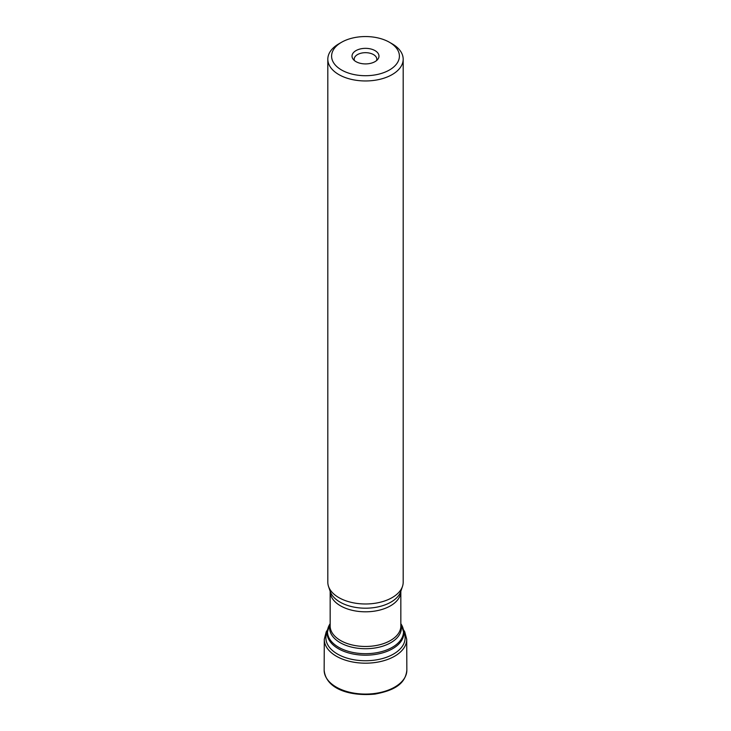 <?xml version="1.0" encoding="UTF-8"?>
<svg xmlns="http://www.w3.org/2000/svg" width="731" height="731" viewBox="0 0 731 731"><rect width="100%" height="100%" fill="white"/><g stroke="black" fill="none" stroke-linecap="round" stroke-linejoin="round"><path stroke-width="1.1" d="M355.97 61.632A13.478 7.785 180 0 1 353.192 59.302A13.478 7.785 180 0 1 365.5 48.347A13.478 7.785 180 0 1 377.808 59.302A13.478 7.785 180 0 1 355.97 61.632M341.523 69.975A33.909 19.582 0 0 0 389.477 69.975A33.909 19.582 0 0 0 389.477 42.288A33.909 19.582 0 0 0 341.523 42.288A33.909 19.582 0 0 0 341.523 69.975M341.523 42.288L338.855 43.823A37.683 21.756 0 0 0 327.817 59.202A37.683 21.756 0 0 0 338.855 74.589A37.683 21.756 0 0 0 379.919 79.304A37.683 21.756 0 0 0 403.183 59.202A37.683 21.756 0 0 0 392.145 43.823L389.477 42.288M327.817 59.202L327.817 582.232A37.683 21.756 0 0 0 328.502 586.353A37.683 21.756 0 0 0 338.855 597.611A37.683 21.756 0 0 0 376.538 603.029A37.683 21.756 0 0 0 402.498 586.353A37.683 21.756 0 0 0 403.183 582.232L403.183 59.202M376.547 60.591A11.303 6.524 0 0 0 376.803 59.202A11.303 6.524 0 0 0 365.5 52.678A11.303 6.524 0 0 0 354.197 59.202A11.303 6.524 0 0 0 354.453 60.591M406.847 670.108L406.847 670.108A41.347 23.867 180 0 1 365.5 694.075A41.347 23.867 180 0 1 324.153 670.108L324.153 670.108C325.971 689.872 351.666 696.451 375.076 694.075C391.944 690.832 405.403 685.157 406.847 670.108L406.719 639.314A41.219 23.803 180 0 1 365.5 663.181A41.219 23.803 180 0 1 324.281 639.314L324.153 670.108M327.186 632.041A39.62 22.88 0 0 0 365.5 660.751A39.62 22.88 0 0 0 403.814 632.041M328.502 586.353L330.174 591.361A35.974 20.77 0 0 0 340.061 602.116A35.974 20.77 0 0 0 376.045 607.287A35.974 20.77 0 0 0 400.826 591.361L402.498 586.353M330.165 591.406L330.165 626.074A35.335 20.404 0 0 0 340.518 640.493A35.335 20.404 0 0 0 379.024 644.916A35.335 20.404 0 0 0 400.835 626.074L400.835 591.406A35.335 20.404 180 0 1 379.024 610.257A35.335 20.404 180 0 1 340.518 605.835A35.335 20.404 180 0 1 330.165 591.406L330.156 591.297M400.835 624.475A35.865 20.706 180 0 1 382.021 646.396A35.865 20.706 180 0 1 340.143 642.659A35.865 20.706 180 0 1 330.165 624.475M330.165 623.634L329.626 624.521A37.994 21.939 0 0 0 338.636 647.264A37.994 21.939 0 0 0 385.703 650.334A37.994 21.939 0 0 0 401.374 624.521L400.835 623.634M401.374 624.521L403.85 633.055A38.35 22.14 180 0 1 380.175 653.505A38.35 22.14 180 0 1 338.38 648.708A38.35 22.14 180 0 1 327.15 633.055L329.626 624.521M403.494 629.775L404.755 631.822L406.719 639.314M324.281 639.314L326.2 631.895L327.506 629.775"/></g></svg>
